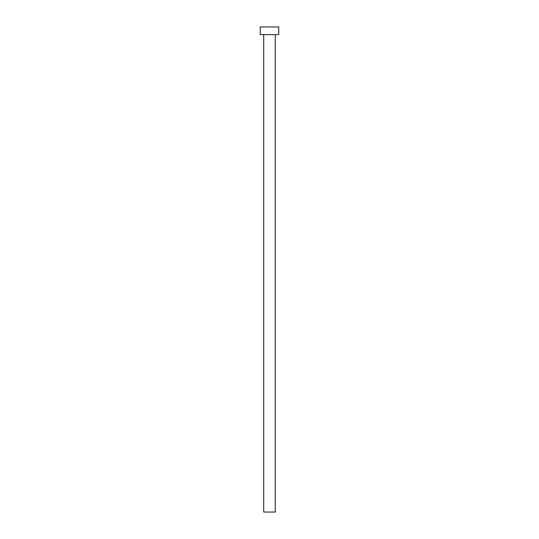 <?xml version="1.0" encoding="UTF-8"?>
<svg xmlns="http://www.w3.org/2000/svg" width="539" height="539" viewBox="0 0 539 539"><rect width="100%" height="100%" fill="white"/><g stroke="black" fill="none" stroke-linecap="round" stroke-linejoin="round"><path stroke-width="0.81" d="M275.274 34.651L275.274 512.05L263.726 512.05L263.726 34.651M278.737 34.651L260.263 34.651L260.263 26.95L278.737 26.95L278.737 34.651"/></g></svg>
